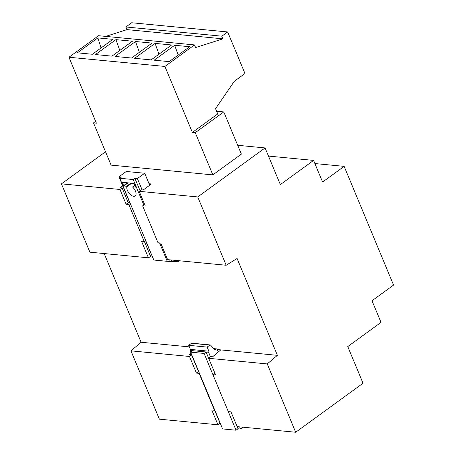 <?xml version="1.0" encoding="UTF-8"?>
<svg xmlns="http://www.w3.org/2000/svg" width="455" height="455" viewBox="0 0 455 455"><rect width="100%" height="100%" fill="white"/><g stroke="black" fill="none" stroke-linecap="round" stroke-linejoin="round"><path stroke-width="0.68" d="M189.655 46.711L169.152 61.63L154.182 60.191L174.68 45.278L189.655 46.711M101.033 47.957L97.899 37.907L112.868 39.346L92.371 54.264L77.395 52.825L97.899 37.907M194.512 44.914L98.536 35.706L68.944 57.239L164.926 66.447L194.512 44.914L195.61 47.553L222.961 38.829L221.864 36.19L227.676 31.958L244.972 73.511L234.405 81.2L215.545 108.665L217.74 113.943L192.374 132.399L195.258 132.672L223.792 111.913L216.608 111.225M95.442 54.554L115.94 39.642L132.451 41.223L111.947 56.141L95.442 54.554M131.529 58.018L115.018 56.437L135.522 41.519L152.033 43.1L131.529 58.018M151.111 59.901L134.6 58.314L155.104 43.396L171.609 44.982L151.111 59.901M178.172 55.066L174.68 45.278M195.258 132.672L212.826 174.885L111.088 165.119L93.514 122.913L96.397 123.186L68.944 57.239M105.736 36.394L126.979 29.615L125.881 26.981L131.694 22.75L227.676 31.958M192.374 132.399L164.926 66.447M119.79 50.431L115.94 39.642M139.372 52.314L135.522 41.519M158.954 54.191L155.104 43.396M222.961 38.829L126.979 29.615M95.635 121.366L93.514 122.913M221.864 36.19L125.881 26.981M197.732 196.935L265.083 147.932L280.343 184.599L313.586 160.41L322.595 182.045L344.151 166.359L393.564 285.075L372.008 300.755L381.011 322.39L347.768 346.579L363.033 383.247L295.682 432.25L267.239 363.926L277.396 355.332L237.095 258.508L226.169 265.259L197.732 196.935L139.179 191.316L141.295 189.78L143.211 189.963L151.458 183.962L149.052 183.735M265.083 147.932L237.686 145.299M122.753 185.879L120.177 187.75L122.099 187.938L119.984 189.473L61.436 183.854L105.532 151.777M212.826 174.885L241.36 154.12L223.792 111.913M226.169 265.259L167.622 259.64L160.706 243.021L158.016 242.765L142.643 205.831L145.333 206.087L139.179 191.316M191.117 353.285L189.616 354.559L191.532 354.741L189.496 356.464L196.412 373.083L199.102 373.345L214.476 410.274L211.785 410.018L217.939 424.788L159.387 419.174L130.949 350.845L141.107 342.257L104.184 253.554M119.984 189.473L126.132 204.249L128.822 204.505L144.195 241.44L141.505 241.178L148.427 257.803L89.88 252.184L61.436 183.854M122.099 187.938L128.247 202.708L126.132 204.249M144.326 241.343L150.616 256.449L148.427 257.803M128.247 202.708L130.022 202.879M150.161 255.357L151.367 254.612M144.622 204.392L142.643 205.831M344.151 166.359L314.894 163.555M313.586 160.41L268.473 156.082M277.396 355.332L217.257 349.565M189.36 346.886L141.107 342.257M267.239 363.926L208.691 358.307L210.728 356.584L212.65 356.765L220.59 350.049L217.325 349.736M189.496 356.464L130.949 350.845M295.682 432.25L237.135 426.631L230.986 411.86L228.296 411.599L212.923 374.67L215.607 374.926L208.691 358.307M217.939 424.788L220.049 423.252L214.606 410.177M145.634 240.388L144.195 241.44M130.261 203.459L128.822 204.505M191.532 354.741L198.528 371.547L196.412 373.083M214.902 373.225L212.923 374.67M190.781 352.056L190.156 350.458A0.762 0.592 95.5 0 0 190.412 349.412L188.711 345.322L191.51 343.286A0.762 0.592 -84.5 0 1 191.856 343.184L210.284 344.953A0.762 0.592 95.5 0 0 209.937 345.055L207.139 347.091L208.839 351.18A0.762 0.592 -84.5 0 1 208.589 352.221L210.455 356.817M239.62 426.87L240.513 429.014L243.01 427.194M218.275 352.011L217.132 349.269A0.762 0.592 95.5 0 0 216.33 348.996L215.329 349.724A0.762 0.592 -84.5 0 1 214.652 349.65L210.614 345.129A0.762 0.592 95.5 0 0 210.284 344.953M240.513 429.014L238.016 428.775L230.975 411.86M214.896 373.231L206.058 352.005L208.555 352.244M238.016 428.775L236.037 430.214L204.085 353.444L190.645 352.159L192.624 350.72L190.127 350.481M207.139 347.091L188.711 345.322M236.037 430.214L222.603 428.923L190.645 352.159M204.085 353.444L206.058 352.005M171.296 259.993L171.967 261.608L169.476 261.369L168.799 259.754M140.049 190.685L134.902 178.309L137.393 178.548L142.102 189.854M143.803 204.989L133.207 179.543L134.902 178.309M169.476 261.369L167.252 261.324L159.591 242.913M167.252 261.324L153.813 260.032L119.773 178.252L121.462 177.023L118.965 176.785L126.257 171.478L144.684 173.247L137.393 178.548M153.744 259.862L145.486 240.496M171.967 261.608L178.917 261.762L178.576 260.692M149.684 185.253L144.684 173.247M133.207 179.543L119.773 178.252M133.992 183.416L122.213 182.307L123.817 185.987L126.587 186.249L126.911 186.709A6.427 3.339 -126 0 0 129.516 193.699A6.427 3.339 -126 0 0 135.209 195.963A6.427 3.339 -126 0 0 132.809 187.272L132.763 186.846L135.601 187.09L133.992 183.416M129.823 202.862L118.965 176.785M208.589 352.221L190.156 350.458M208.839 351.18L190.412 349.412M209.937 345.055L191.51 343.286M215.329 349.724L214.658 349.662M216.33 348.996L213.856 348.757M134.942 185.259L132.763 186.846M131.734 183.2L126.911 186.709M130.892 183.12L126.587 186.249M128.128 182.853L123.817 185.987M127.514 182.796L123.515 185.703M122.509 182.313L122.202 182.535M216.677 348.894L213.719 348.61M132.695 186.863L134.93 185.231"/></g></svg>
